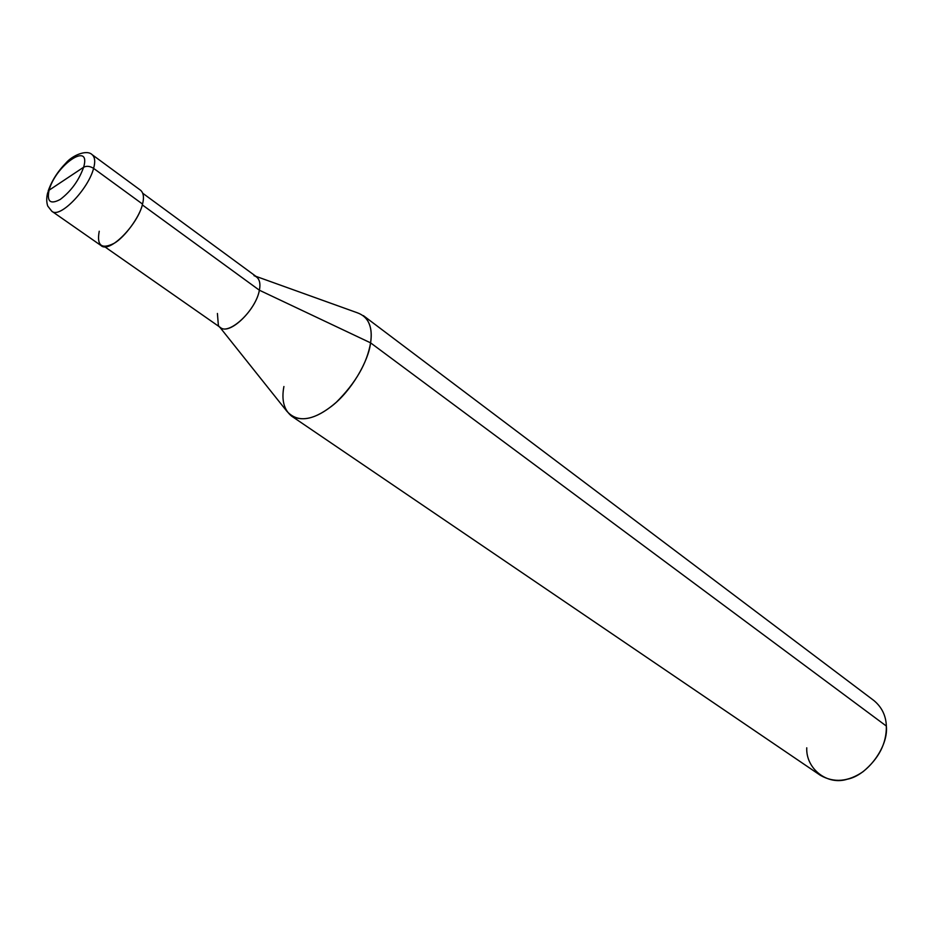 <?xml version="1.0" encoding="UTF-8"?>
<svg xmlns="http://www.w3.org/2000/svg" width="933" height="933" viewBox="0 0 933 933"><rect width="100%" height="100%" fill="white"/><g stroke="black" fill="none" stroke-linecap="round" stroke-linejoin="round"><path stroke-width="1.4" d="M99.236 231.244C96.589 245.531 101.51 249.566 114.013 243.373C124.66 237.53 140.078 216.293 142.539 204.07L93.592 168.372C95.446 161.841 94.979 157.28 92.192 154.715C94.979 157.28 95.446 161.841 93.592 168.372C89.953 166.097 86.629 165.712 83.62 167.24C91.457 140.731 55.828 164.884 49.099 190.192L83.62 167.24C78.932 180.384 71.165 191.102 60.307 199.405C50.382 204.735 46.65 201.668 49.099 190.192C46.65 201.668 50.382 204.735 60.307 199.405C71.165 191.102 78.932 180.384 83.62 167.24C86.629 165.712 89.953 166.097 93.592 168.372C88.413 189.049 59.689 219.162 51.758 211.185C59.689 219.162 88.413 189.049 93.592 168.372L142.539 204.07C137.909 224.608 109.476 253.834 101.091 245.589L51.758 211.185L47.723 206.03C46.417 201.994 46.405 197.586 47.676 192.804L49.099 190.192C55.828 164.884 91.457 140.731 83.62 167.24L49.099 190.192L47.676 192.804M48.166 191.09C51.677 180.92 57.613 171.532 65.998 162.948C72.249 155.496 86.804 149.163 92.192 154.715L140.661 190.32C143.589 192.991 144.218 197.574 142.539 204.07M217.412 313.465L218.369 325.372C225.285 339.041 255.665 311.844 259.374 290.21L142.317 204.898L259.374 290.21C256.108 309.721 229.378 335.938 220.293 327.425L104.578 246.65M142.784 193.283L256.54 276.798C259.689 279.585 260.634 284.064 259.374 290.21L370.588 342.854C368.512 361.351 351.123 391.289 331.693 406.158C312.17 421.063 297.195 422.731 286.781 411.161L219.64 326.97M283.912 386.519C281.358 399.849 283.889 409.692 291.481 416.036C303.645 422.287 318.573 417.716 336.253 402.31C355.613 383.078 367.054 363.264 370.588 342.854L886.35 726.061C886.653 743.321 878.898 758.517 863.095 771.661C848.249 781.842 834.009 783.067 820.375 775.323L291.481 416.036M806.753 747.811C805.762 768.535 827.116 785.726 847.281 779.218C867.48 775.486 888.683 746.645 886.35 726.061L370.588 342.854L259.374 290.21C260.913 282.349 259.117 277.486 253.974 275.643M255.899 276.331L357.234 312.753C368.477 316.765 372.92 326.795 370.588 342.854C372.5 330.644 370.098 321.57 363.369 315.622L873.906 700.543C881.837 707.167 885.977 715.669 886.35 726.061"/></g></svg>
